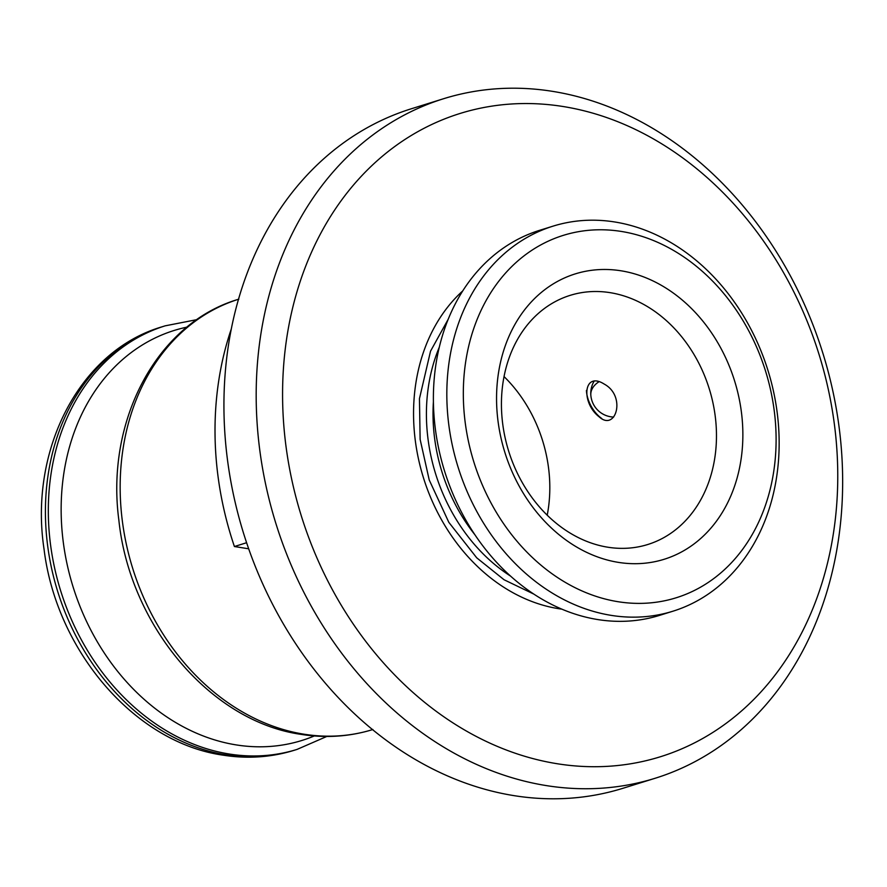 <?xml version="1.0" encoding="UTF-8"?>
<svg xmlns="http://www.w3.org/2000/svg" width="887" height="887" viewBox="0 0 887 887"><rect width="100%" height="100%" fill="white"/><g stroke="black" fill="none" stroke-linecap="round" stroke-linejoin="round"><path stroke-width="1.33" d="M655.249 778.232L622.984 788.277A355.853 286.434 -107.3 0 1 514.138 795.661A355.853 286.434 -107.3 0 1 228.635 468.081A355.853 286.434 -107.3 0 1 411.335 108.768L443.589 98.723A355.853 286.434 -107.3 0 1 552.446 91.339A355.853 286.434 -107.3 0 1 837.949 418.919A355.853 286.434 -107.3 0 1 655.249 778.232A355.853 286.434 -107.3 0 1 546.392 785.605A355.853 286.434 -107.3 0 1 260.889 458.036A355.853 286.434 -107.3 0 1 443.589 98.723M557.302 763.751A336.872 271.156 -107.3 0 1 282.587 390.857A336.872 271.156 -107.3 0 1 563.034 106.507A336.872 271.156 -107.3 0 1 837.749 479.39A336.872 271.156 -107.3 0 1 557.302 763.751M246.608 542.722L234.412 546.525L248.693 548.798M234.412 546.525A296.546 238.692 -107.3 0 1 231.319 328.911M586.429 390.424A24.914 14.591 -118.7 0 0 601.708 418.476M682.036 551.681A149.459 120.299 -107.3 0 1 513.484 474.822A149.459 120.299 -107.3 0 1 557.391 281.489A149.459 120.299 -107.3 0 1 725.932 358.348A149.459 120.299 -107.3 0 1 682.036 551.681M663.365 537.877A130.478 105.021 -107.3 0 1 647.765 544.507A130.478 105.021 -107.3 0 1 512.132 461.107A130.478 105.021 -107.3 0 1 554.552 301.99A130.478 105.021 -107.3 0 1 570.153 295.36A130.478 105.021 -107.3 0 1 705.775 378.76A130.478 105.021 -107.3 0 1 663.365 537.877M540.571 245.034A189.785 152.764 -107.3 0 1 754.604 342.626A189.785 152.764 -107.3 0 1 698.845 588.136A189.785 152.764 -107.3 0 1 484.823 490.533A189.785 152.764 -107.3 0 1 540.571 245.034M528.907 236.408A201.648 162.31 -107.3 0 1 553.022 226.152A201.648 162.31 -107.3 0 1 762.62 355.044A201.648 162.31 -107.3 0 1 697.071 600.942A201.648 162.31 -107.3 0 1 672.956 611.198A201.648 162.31 -107.3 0 1 463.358 482.306A201.648 162.31 -107.3 0 1 528.907 236.408M672.956 611.198L659.518 615.39A201.648 162.31 -107.3 0 1 449.92 486.486A201.648 162.31 -107.3 0 1 515.458 240.588A201.648 162.31 -107.3 0 1 539.584 230.332L553.022 226.152M504.049 376.587A130.478 105.021 -107.3 0 1 547.212 515.181M599.047 416.746C580.763 402.521 583.446 370.81 604.202 384.071C626.599 396.134 615.744 432.169 599.047 416.746M474.778 534.595A161.323 129.846 -107.3 0 1 433.41 401.744M510.557 576.106A166.069 133.671 -107.3 0 1 439.276 347.249M314.308 735.955A214.721 172.832 -107.3 0 1 236.252 744.914A214.721 172.832 -107.3 0 1 62.91 539.207A214.721 172.832 -107.3 0 1 186.969 327.126M372.551 729.624A225.376 181.414 -107.3 0 1 303.953 734.192A225.376 181.414 -107.3 0 1 123.171 526.945A225.376 181.414 -107.3 0 1 238.503 299.263M326.804 736.454L297.067 749.404A221.817 178.542 -107.3 0 1 229.223 754.005A221.817 178.542 -107.3 0 1 51.258 549.818A221.817 178.542 -107.3 0 1 165.148 325.839L162.243 326.749C79.752 350.72 28.905 449.654 44.04 549.108C56.324 650.77 134.813 742.741 223.136 755.17C247.506 759.006 271.189 757.387 294.162 750.302A221.817 178.542 -107.3 0 1 226.318 754.904A221.817 178.542 -107.3 0 1 48.353 550.727A221.817 178.542 -107.3 0 1 162.243 326.749M561.903 609.169A177.921 143.217 -107.3 0 1 558.655 608.693A177.921 143.217 -107.3 0 1 422.855 475.842A177.921 143.217 -107.3 0 1 462.759 290.892M593.924 381.521A23.727 23.727 0 0 0 590.831 395.181A23.727 16.188 -4.4 0 1 595.842 384.126A23.727 16.188 175.6 0 1 598.803 381.853M238.847 299.163C157.021 322.946 105.52 420.383 118.858 520.104C129.657 625.324 210.541 721.774 301.303 734.403C325.895 738.283 349.755 736.653 372.895 729.513M196.969 319.619L165.148 325.839M448.223 319.22L430.539 351.163L419.451 398.673L420.128 439.375L429.23 479.989L448.833 522.343L476.751 557.845L504.093 579.765L533.841 594.102M297.067 749.404L294.162 750.302M590.831 395.181A23.727 23.727 0 0 0 613.649 417.067"/></g></svg>
